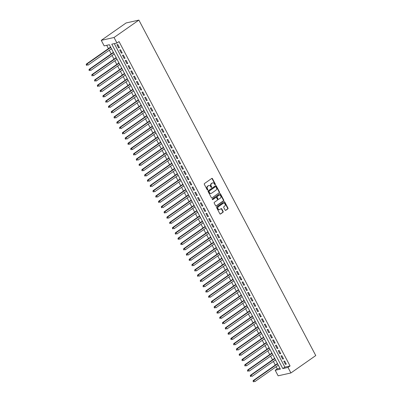 <?xml version="1.0" encoding="UTF-8"?>
<svg xmlns="http://www.w3.org/2000/svg" width="402" height="402" viewBox="0 0 402 402"><rect width="100%" height="100%" fill="white"/><g stroke="black" fill="none" stroke-linecap="round" stroke-linejoin="round"><path stroke-width="0.6" d="M215.266 184.719A0.417 0.337 77.4 0 0 215.361 184.161L212.462 178.659A0.598 0.482 77.4 0 0 211.779 178.423L204.467 183.543A0.598 0.482 77.4 0 0 204.332 184.347L207.231 189.85A0.417 0.337 77.4 0 0 207.799 189.453L207.427 188.739A1.904 1.548 77.4 0 1 207.854 186.171L208.462 185.744A1.904 1.548 77.4 0 1 208.919 185.543A1.904 1.548 77.4 0 1 210.638 186.493L211.01 187.201A0.417 0.337 77.4 0 0 211.583 186.804L211.206 186.091A1.904 1.548 77.4 0 1 211.633 183.528L212.241 183.101A1.904 1.548 77.4 0 1 212.698 182.895A1.904 1.548 77.4 0 1 214.417 183.845L214.794 184.558A0.417 0.337 77.4 0 0 215.266 184.719M214.98 184.744A0.417 0.337 77.4 0 0 215.015 184.237L212.115 178.734A0.598 0.482 77.4 0 0 211.759 178.438M207.422 190.035A0.417 0.337 77.4 0 0 207.457 189.528L207.08 188.814L207.427 188.739M211.201 187.387A0.417 0.337 77.4 0 0 211.236 186.88L210.859 186.171L211.206 186.091M225.115 210.095A0.598 0.482 77.4 0 0 225.793 210.331L227.844 208.894A0.598 0.482 77.4 0 0 227.979 208.09L224.758 201.985A0.598 0.482 77.4 0 0 224.08 201.749L216.763 206.869A0.598 0.482 77.4 0 0 216.628 207.673L219.849 213.784A0.598 0.482 77.4 0 0 220.527 214.015L223.009 212.281A0.598 0.482 77.4 0 0 223.14 211.477L221.763 208.864A0.598 0.482 77.4 0 0 221.085 208.628L219.854 209.492A1.593 1.291 77.4 0 1 219.472 209.658A1.593 1.291 77.4 0 1 217.934 208.633A1.593 1.291 77.4 0 1 218.397 206.718L223.21 203.347A1.593 1.291 77.4 0 1 223.592 203.181A1.593 1.291 77.4 0 1 225.13 204.206A1.593 1.291 77.4 0 1 224.673 206.12L223.869 206.683A0.598 0.482 77.4 0 0 223.733 207.482L225.115 210.095M114.314 43.622L284.882 367.132L290.068 365.971L287.998 367.423L290.917 372.961L315.761 355.569L138.886 20.1L126.102 22.959L101.259 40.346L104.178 45.883L109.359 44.728L280.395 369.121L275.209 370.282L278.129 375.82L290.917 372.961M290.068 365.971L119.032 41.577L116.962 43.029L114.042 37.492L138.886 20.1M219.356 192.794A0.598 0.482 77.4 0 0 219.487 191.99L216.266 185.88A0.598 0.482 77.4 0 0 215.588 185.649L208.271 190.769A0.598 0.482 77.4 0 0 208.141 191.568L211.362 197.678A0.598 0.482 77.4 0 0 212.04 197.915L219.01 192.87A0.598 0.482 77.4 0 0 219.145 192.066L215.924 185.96A0.598 0.482 77.4 0 0 215.567 185.664M220.512 193.93L223.733 200.04A0.598 0.482 77.4 0 1 223.602 200.844L216.286 205.965A0.598 0.482 77.4 0 1 215.608 205.729L214.226 203.116A0.598 0.482 77.4 0 1 214.361 202.312L217.326 200.236A0.598 0.482 77.4 0 0 217.462 199.437L216.547 197.699A0.598 0.482 77.4 0 0 215.869 197.467L212.779 199.628A0.417 0.337 77.4 0 1 212.397 198.905L219.834 193.699A0.598 0.482 77.4 0 1 220.512 193.93L220.165 194.01L223.386 200.121L223.733 200.04M278.209 365.272L278.651 365.815M277.008 362.699L277.355 363.654M275.425 360.001L275.872 360.539M274.229 357.428L274.571 358.383M272.646 354.725L273.089 355.267M271.445 352.152L271.792 353.107M269.863 349.449L270.31 349.991M268.667 346.876L269.008 347.83M267.084 344.177L267.526 344.715M265.883 341.599L266.23 342.554M264.3 338.901L264.747 339.444M263.104 336.328L263.446 337.283M261.521 333.625L261.963 334.168M260.325 331.052L260.667 332.007M258.742 328.354L259.184 328.891M257.541 325.776L257.888 326.731M255.958 323.077L256.406 323.62M254.762 320.505L255.104 321.459M253.18 317.801L253.622 318.344M251.979 315.228L252.325 316.183M250.396 312.53L250.843 313.068M249.2 309.952L249.541 310.907M247.617 307.254L248.059 307.796M246.416 304.681L246.763 305.636M244.833 301.977L245.28 302.52M243.637 299.405L243.979 300.359M242.054 296.701L242.496 297.244M240.853 294.128L241.2 295.083M239.27 291.43L239.718 291.968M238.074 288.857L238.421 289.812M236.492 286.154L236.934 286.696M235.296 283.581L235.637 284.536M233.713 280.877L234.155 281.42M232.512 278.305L232.858 279.259M230.929 275.606L231.376 276.144M229.733 273.028L230.075 273.983M228.15 270.33L228.592 270.873M226.949 267.757L227.296 268.712M225.366 265.054L225.813 265.596M224.17 262.481L224.512 263.436M222.587 259.782L223.03 260.32M221.386 257.205L221.733 258.159M219.804 254.506L220.251 255.049M218.608 251.933L218.949 252.888M217.025 249.23L217.467 249.773M215.829 246.657L216.17 247.612M214.241 243.959L214.688 244.496M213.045 241.381L213.392 242.336M211.462 238.682L211.909 239.225M210.266 236.11L210.608 237.064M208.683 233.406L209.125 233.949M207.482 230.833L207.829 231.788M205.899 228.135L206.347 228.673M204.703 225.557L205.045 226.512M203.121 222.859L203.563 223.396M201.92 220.286L202.266 221.241M200.337 217.582L200.784 218.125M199.141 215.01L199.482 215.964M197.558 212.306L198 212.849M196.357 209.733L196.704 210.688M194.774 207.035L195.221 207.573M193.578 204.457L193.92 205.412M191.995 201.759L192.437 202.301M190.799 199.186L191.141 200.141M189.216 196.483L189.659 197.025M188.015 193.91L188.362 194.864M186.433 191.211L186.88 191.749M185.237 188.633L185.578 189.588M183.654 185.935L184.096 186.478M182.453 183.362L182.799 184.317M180.87 180.659L181.317 181.201M179.674 178.086L180.016 179.041M178.091 175.388L178.533 175.925M176.89 172.81L177.237 173.764M175.307 170.111L175.754 170.654M174.111 167.539L174.453 168.493M172.528 164.835L172.971 165.378M171.327 162.262L171.674 163.217M169.744 159.564L170.192 160.102M168.549 156.986L168.895 157.941M166.966 154.288L167.408 154.825M165.77 151.715L166.111 152.67M164.187 149.011L164.629 149.554M162.986 146.439L163.333 147.393M161.403 143.735L161.85 144.278M160.207 141.162L160.549 142.117M158.624 138.464L159.066 139.002M157.423 135.886L157.77 136.841M155.84 133.188L156.288 133.73M154.644 130.615L154.986 131.57M153.061 127.911L153.504 128.454M151.861 125.339L152.207 126.293M150.278 122.64L150.725 123.178M149.082 120.062L149.423 121.017M147.499 117.364L147.941 117.907M146.303 114.791L146.645 115.746M144.715 112.088L145.162 112.63M143.519 109.515L143.866 110.47M141.936 106.816L142.383 107.354M140.74 104.239L141.082 105.193M139.157 101.54L139.6 102.083M137.956 98.967L138.303 99.922M136.373 96.264L136.821 96.807M135.178 93.691L135.519 94.646M133.595 90.993L134.037 91.53M132.394 88.415L132.74 89.37M130.811 85.716L131.258 86.254M129.615 83.144L129.957 84.098M128.032 80.44L128.474 80.983M126.831 77.867L127.178 78.822M125.248 75.164L125.695 75.707M124.052 72.591L124.394 73.546M122.469 69.893L122.911 70.43M121.273 67.315L121.615 68.27M119.69 64.616L120.133 65.159M118.489 62.044L118.836 62.998M116.907 59.34L117.354 59.883M115.711 56.767L116.052 57.722M114.128 54.069L114.57 54.607M112.927 51.491L113.274 52.446M119.449 47.677L117.781 44.511L116.917 44.707L118.585 47.868L119.449 47.677M122.228 52.953L120.56 49.788L119.695 49.979L121.364 53.144L122.228 52.953M125.012 58.225L123.344 55.064L122.479 55.255L124.148 58.421L125.012 58.225M127.791 63.501L126.122 60.335L125.258 60.531L126.926 63.697L127.791 63.501M130.575 68.777L128.901 65.611L128.042 65.802L129.71 68.968L130.575 68.777M133.353 74.048L131.685 70.888L130.821 71.079L132.489 74.244L133.353 74.048M136.132 79.325L134.464 76.159L133.6 76.355L135.273 79.521L136.132 79.325M138.916 84.601L137.248 81.435L136.384 81.626L138.052 84.792L138.916 84.601M141.695 89.877L140.027 86.711L139.162 86.902L140.831 90.068L141.695 89.877M144.479 95.148L142.81 91.983L141.946 92.179L143.614 95.344L144.479 95.148M147.258 100.425L145.589 97.259L144.725 97.455L146.393 100.616L147.258 100.425M150.041 105.701L148.373 102.535L147.509 102.726L149.177 105.892L150.041 105.701M152.82 110.972L151.152 107.811L150.288 108.002L151.956 111.168L152.82 110.972M155.599 116.248L153.931 113.083L153.072 113.279L154.74 116.439L155.599 116.248M158.383 121.525L156.715 118.359L155.85 118.55L157.519 121.716L158.383 121.525M161.162 126.796L159.493 123.635L158.629 123.826L160.297 126.992L161.162 126.796M163.946 132.072L162.277 128.906L161.413 129.102L163.081 132.268L163.946 132.072M166.724 137.348L165.056 134.183L164.192 134.374L165.86 137.539L166.724 137.348M169.508 142.62L167.84 139.459L166.976 139.65L168.644 142.816L169.508 142.62M172.287 147.896L170.619 144.73L169.755 144.926L171.423 148.092L172.287 147.896M175.071 153.172L173.403 150.006L172.538 150.197L174.207 153.363L175.071 153.172M177.85 158.448L176.182 155.283L175.317 155.473L176.986 158.639L177.85 158.448M180.629 163.72L178.96 160.554L178.096 160.75L179.769 163.915L180.629 163.72M183.412 168.996L181.744 165.83L180.88 166.026L182.548 169.187L183.412 168.996M186.191 174.272L184.523 171.106L183.659 171.297L185.327 174.463L186.191 174.272M188.975 179.543L187.307 176.383L186.443 176.573L188.111 179.739L188.975 179.543M191.754 184.819L190.086 181.654L189.221 181.85L190.89 185.01L191.754 184.819M194.538 190.096L192.87 186.93L192.005 187.121L193.674 190.287L194.538 190.096M197.317 195.367L195.648 192.206L194.784 192.397L196.452 195.563L197.317 195.367M200.101 200.643L198.427 197.477L197.568 197.673L199.236 200.839L200.101 200.643M202.879 205.919L201.211 202.754L200.347 202.945L202.015 206.11L202.879 205.919M205.658 211.191L203.99 208.03L203.126 208.221L204.794 211.387L205.658 211.191M208.442 216.467L206.774 213.301L205.909 213.497L207.578 216.663L208.442 216.467M211.221 221.743L209.553 218.577L208.688 218.768L210.357 221.934L211.221 221.743M214.005 227.019L212.336 223.854L211.472 224.045L213.14 227.21L214.005 227.019M216.784 232.291L215.115 229.125L214.251 229.321L215.919 232.487L216.784 232.291M219.567 237.567L217.899 234.401L217.035 234.597L218.703 237.758L219.567 237.567M222.346 242.843L220.678 239.677L219.814 239.868L221.482 243.034L222.346 242.843M225.125 248.114L223.457 244.949L222.597 245.145L224.266 248.31L225.125 248.114M227.909 253.391L226.241 250.225L225.376 250.421L227.045 253.582L227.909 253.391M230.688 258.667L229.019 255.501L228.155 255.692L229.823 258.858L230.688 258.667M233.472 263.938L231.803 260.777L230.939 260.968L232.607 264.134L233.472 263.938M236.25 269.214L234.582 266.049L233.718 266.245L235.386 269.41L236.25 269.214M239.034 274.491L237.366 271.325L236.502 271.516L238.17 274.682L239.034 274.491M241.813 279.762L240.145 276.601L239.28 276.792L240.949 279.958L241.813 279.762M244.597 285.038L242.929 281.872L242.064 282.068L243.733 285.234L244.597 285.038M247.376 290.314L245.707 287.149L244.843 287.34L246.511 290.505L247.376 290.314M250.155 295.591L248.486 292.425L247.622 292.616L249.295 295.782L250.155 295.591M252.938 300.862L251.27 297.696L250.406 297.892L252.074 301.058L252.938 300.862M255.717 306.138L254.049 302.972L253.185 303.168L254.853 306.329L255.717 306.138M258.501 311.414L256.833 308.249L255.968 308.44L257.637 311.605L258.501 311.414M261.28 316.686L259.612 313.52L258.747 313.716L260.416 316.882L261.28 316.686M264.064 321.962L262.395 318.796L261.531 318.992L263.199 322.153L264.064 321.962M266.843 327.238L265.174 324.072L264.31 324.263L265.978 327.429L266.843 327.238M269.626 332.509L267.953 329.349L267.094 329.539L268.762 332.705L269.626 332.509M272.405 337.786L270.737 334.62L269.873 334.816L271.541 337.981L272.405 337.786M275.184 343.062L273.516 339.896L272.651 340.087L274.32 343.253L275.184 343.062M277.968 348.333L276.3 345.172L275.435 345.363L277.104 348.529L277.968 348.333M280.747 353.609L279.078 350.443L278.214 350.639L279.882 353.805L280.747 353.609M283.531 358.885L281.862 355.72L280.998 355.911L282.666 359.076L283.531 358.885M283.777 361.187L285.445 364.353L286.309 364.162L284.641 360.996L283.777 361.187M106.711 45.32L108.445 48.607M109.299 50.225L111.228 53.878M112.083 55.501L114.007 59.154M114.861 60.772L116.791 64.431M117.64 66.049L119.57 69.702M120.424 71.325L122.349 74.978M123.203 76.596L125.133 80.254M125.987 81.872L127.911 85.531M128.766 87.149L130.695 90.802M131.549 92.42L133.474 96.078M134.328 97.696L136.258 101.354M137.112 102.972L139.037 106.625M139.891 108.249L141.816 111.902M142.67 113.52L144.599 117.178M145.454 118.796L147.378 122.449M148.232 124.072L150.162 127.725M151.016 129.343L152.941 133.002M153.795 134.62L155.725 138.273M156.579 139.896L158.504 143.549M159.358 145.167L161.287 148.825M162.137 150.443L164.066 154.102M164.92 155.72L166.845 159.373M167.699 160.991L169.629 164.649M170.483 166.267L172.408 169.925M173.262 171.543L175.192 175.197M176.046 176.82L177.97 180.473M178.825 182.091L180.754 185.749M181.609 187.367L183.533 191.02M184.387 192.643L186.317 196.297M187.166 197.915L189.096 201.573M189.95 203.191L191.875 206.844M192.729 208.467L194.658 212.12M195.513 213.738L197.437 217.397M198.292 219.015L200.221 222.673M201.075 224.291L203 227.944M203.854 229.562L205.784 233.22M206.638 234.838L208.563 238.497M209.417 240.115L211.341 243.768M212.196 245.391L214.125 249.044M214.98 250.662L216.904 254.32M217.758 255.938L219.688 259.591M220.542 261.215L222.467 264.868M223.321 266.486L225.251 270.144M226.105 271.762L228.029 275.415M228.884 277.038L230.813 280.691M231.663 282.31L233.592 285.968M234.446 287.586L236.371 291.244M237.225 292.862L239.155 296.515M240.009 298.133L241.934 301.791M242.788 303.409L244.717 307.068M245.572 308.686L247.496 312.339M248.351 313.962L250.28 317.615M251.134 319.233L253.059 322.891M253.913 324.509L255.843 328.163M256.692 329.786L258.622 333.439M259.476 335.057L261.401 338.715M262.255 340.333L264.184 343.986M265.039 345.609L266.963 349.263M267.817 350.881L269.747 354.539M270.601 356.157L272.526 359.81M273.38 361.433L275.31 365.086M276.164 366.704L277.279 368.83L279.928 368.237M110.148 46.22L110.49 47.175M111.344 48.793L111.816 49.381M277.279 368.83L275.209 370.282M116.962 43.029L111.781 44.185L282.812 368.579L287.998 367.423M114.042 37.492L101.259 40.346M284.882 367.132L282.812 368.579M118.585 47.868L119.288 47.376M121.364 53.144L122.072 52.652M124.148 58.421L124.851 57.928M126.926 63.697L127.635 63.199M129.71 68.968L130.414 68.476M132.489 74.244L133.193 73.752M135.273 79.521L135.976 79.023M138.052 84.792L138.755 84.299M140.831 90.068L141.539 89.576M143.614 95.344L144.318 94.847M146.393 100.616L147.102 100.123M149.177 105.892L149.881 105.399M151.956 111.168L152.665 110.671M154.74 116.439L155.443 115.947M157.519 121.716L158.222 121.223M160.297 126.992L161.006 126.499M163.081 132.268L163.785 131.771M165.86 137.539L166.569 137.047M168.644 142.816L169.348 142.323M171.423 148.092L172.131 147.594M174.207 153.363L174.91 152.871M176.986 158.639L177.689 158.147M179.769 163.915L180.473 163.418M182.548 169.187L183.252 168.694M185.327 174.463L186.036 173.971M188.111 179.739L188.814 179.242M190.89 185.01L191.598 184.518M193.674 190.287L194.377 189.794M196.452 195.563L197.161 195.07M199.236 200.839L199.94 200.342M202.015 206.11L202.719 205.618M204.794 211.387L205.502 210.894M207.578 216.663L208.281 216.165M210.357 221.934L211.065 221.442M213.14 227.21L213.844 226.718M215.919 232.487L216.628 231.989M218.703 237.758L219.407 237.265M221.482 243.034L222.19 242.542M224.266 248.31L224.969 247.813M227.045 253.582L227.748 253.089M229.823 258.858L230.532 258.365M232.607 264.134L233.311 263.642M235.386 269.41L236.095 268.913M238.17 274.682L238.873 274.189M240.949 279.958L241.657 279.465M243.733 285.234L244.436 284.737M246.511 290.505L247.215 290.013M249.295 295.782L249.999 295.289M252.074 301.058L252.778 300.56M254.853 306.329L255.561 305.837M257.637 311.605L258.34 311.113M260.416 316.882L261.124 316.384M263.199 322.153L263.903 321.66M265.978 327.429L266.687 326.937M268.762 332.705L269.466 332.213M271.541 337.981L272.244 337.484M274.32 343.253L275.028 342.76M277.104 348.529L277.807 348.037M279.882 353.805L280.591 353.308M282.666 359.076L283.37 358.584M285.445 364.353L286.154 363.86M212.527 182.945A1.904 1.548 77.4 0 0 212.356 182.975A1.904 1.548 77.4 0 0 211.894 183.176L212.241 183.101M210.859 186.171A1.904 1.548 77.4 0 1 211.286 183.603L211.894 183.176M208.749 185.593A1.904 1.548 77.4 0 0 208.573 185.618A1.904 1.548 77.4 0 0 208.115 185.824L208.462 185.744M207.08 188.814A1.904 1.548 77.4 0 1 207.507 186.247L208.115 185.824M212.04 197.915L219.01 192.87M216 186.85A0.417 0.337 77.4 0 0 215.522 186.684L209.1 191.181A0.417 0.337 77.4 0 0 209.01 191.744L209.407 192.493A1.904 1.548 77.4 0 0 211.12 193.442A1.904 1.548 77.4 0 0 211.578 193.236L215.969 190.166A1.904 1.548 77.4 0 0 216.397 187.598L216 186.85M215.387 186.714A0.417 0.337 77.4 0 0 215.176 186.764L215.522 186.684M210.944 193.468A1.904 1.548 77.4 0 1 210.774 193.518A1.904 1.548 77.4 0 1 209.06 192.568L208.663 191.819A0.417 0.337 77.4 0 1 208.759 191.257L215.176 186.764M215.959 206.025L223.256 200.92A0.598 0.482 77.4 0 0 223.386 200.121M215.819 197.477A0.598 0.482 77.4 0 0 215.522 197.543L212.502 199.658M220.407 198.08A1.593 1.291 77.4 0 0 220.864 196.171A1.593 1.291 77.4 0 0 219.326 195.141A1.593 1.291 77.4 0 0 218.944 195.312L217.251 196.498A0.598 0.482 77.4 0 0 217.115 197.302L218.03 199.035A0.598 0.482 77.4 0 0 218.708 199.271L220.407 198.08M219.16 195.196A1.593 1.291 77.4 0 0 218.984 195.221A1.593 1.291 77.4 0 0 218.598 195.387L218.944 195.312M218.567 199.332L218.221 199.412A0.598 0.482 77.4 0 1 217.683 199.116L216.768 197.377A0.598 0.482 77.4 0 1 216.904 196.578L218.598 195.387M220.165 194.01A0.598 0.482 77.4 0 0 219.814 193.714M223.422 203.231A1.593 1.291 77.4 0 0 223.246 203.256A1.593 1.291 77.4 0 0 222.864 203.427L223.21 203.347M219.296 209.683A1.593 1.291 77.4 0 1 219.125 209.738A1.593 1.291 77.4 0 1 217.588 208.713A1.593 1.291 77.4 0 1 218.05 206.799L222.864 203.427M220.206 214.075L222.663 212.356A0.598 0.482 77.4 0 0 222.798 211.552L221.417 208.939A0.598 0.482 77.4 0 0 221.065 208.643M225.467 210.392L227.502 208.97A0.598 0.482 77.4 0 0 227.632 208.171L224.411 202.06A0.598 0.482 77.4 0 0 224.055 201.764M110.605 47.094L86.309 64.099L87.174 63.908L87.872 65.224L111.46 48.712M110.766 47.391L87.174 63.908L86.239 64.812L86.52 65.34L86.862 65.265L86.586 64.737M86.862 65.265L86.52 65.34M86.239 64.812L86.309 64.099M113.389 52.366L89.093 69.375L89.958 69.179L90.651 70.501L114.243 53.984M113.545 52.667L89.958 69.179L89.023 70.089L89.299 70.616L89.646 70.541L89.365 70.013M89.646 70.541L89.299 70.616M89.023 70.089L89.093 69.375M116.168 57.642L91.872 74.646L92.736 74.455L93.43 75.772L117.022 59.26M116.329 57.943L92.736 74.455L91.802 75.365L92.078 75.893L92.425 75.812L92.148 75.285M92.425 75.812L92.078 75.893M91.802 75.365L91.872 74.646M118.952 62.918L94.656 79.923L95.515 79.732L96.214 81.048L119.806 64.536M119.108 63.214L95.515 79.732L94.586 80.636L94.862 81.164L95.209 81.088L94.927 80.561M95.209 81.088L94.862 81.164M94.586 80.636L94.656 79.923M121.731 68.189L97.435 85.199L98.299 85.003L98.992 86.324L122.585 69.812M121.891 68.491L98.299 85.003L97.364 85.912L97.641 86.44L97.987 86.365L97.711 85.837M97.987 86.365L97.641 86.44M97.364 85.912L97.435 85.199M124.514 73.465L100.214 90.475L101.078 90.279L101.776 91.601L125.369 75.084M124.67 73.767L101.078 90.279L100.143 91.189L100.425 91.716L100.771 91.636L100.49 91.108M100.771 91.636L100.425 91.716M100.143 91.189L100.214 90.475M127.293 78.742L102.997 95.746L103.862 95.555L104.555 96.872L128.148 80.36M127.454 79.038L103.862 95.555L102.927 96.46L103.203 96.988L103.55 96.912L103.274 96.385M103.55 96.912L103.203 96.988M102.927 96.46L102.997 95.746M130.077 84.013L105.776 101.023L106.641 100.827L107.339 102.148L130.926 85.636M130.233 84.314L106.641 100.827L105.706 101.736L105.987 102.264L106.329 102.188L106.053 101.661M106.329 102.188L105.987 102.264M105.706 101.736L105.776 101.023M132.856 89.289L108.56 106.299L109.424 106.103L110.118 107.424L133.71 90.907M133.017 89.591L109.424 106.103L108.49 107.012L108.766 107.54L109.113 107.46L108.836 106.932M109.113 107.46L108.766 107.54M108.49 107.012L108.56 106.299M135.635 94.565L111.339 111.57L112.203 111.379L112.897 112.696L136.489 96.184M135.796 94.867L112.203 111.379L111.269 112.284L111.55 112.811L111.892 112.736L111.615 112.208M111.892 112.736L111.55 112.811M111.269 112.284L111.339 111.57M138.419 99.837L114.123 116.846L114.987 116.655L115.681 117.972L139.273 101.46M138.574 100.138L114.987 116.655L114.052 117.56L114.329 118.087L114.676 118.012L114.394 117.484M114.676 118.012L114.329 118.087M114.052 117.56L114.123 116.846M141.197 105.113L116.902 122.123L117.766 121.927L118.459 123.248L142.052 106.731M141.358 105.414L117.766 121.927L116.831 122.836L117.108 123.364L117.454 123.283L117.178 122.756M117.454 123.283L117.108 123.364M116.831 122.836L116.902 122.123M143.981 110.389L119.685 127.394L120.545 127.203L121.243 128.519L144.836 112.007M144.137 110.691L120.545 127.203L119.61 128.112L119.891 128.64L120.238 128.56L119.957 128.032M120.238 128.56L119.891 128.64M119.61 128.112L119.685 127.394M146.76 115.665L122.464 132.67L123.329 132.479L124.022 133.796L147.614 117.283M146.921 115.962L123.329 132.479L122.394 133.384L122.67 133.911L123.017 133.836L122.741 133.308M123.017 133.836L122.67 133.911M122.394 133.384L122.464 132.67M149.544 120.937L125.243 137.946L126.107 137.75L126.806 139.072L150.398 122.555M149.7 121.238L126.107 137.75L125.173 138.66L125.454 139.187L125.796 139.112L125.519 138.584M125.796 139.112L125.454 139.187M125.173 138.66L125.243 137.946M152.323 126.213L128.027 143.218L128.891 143.027L129.585 144.343L153.177 127.831M152.484 126.514L128.891 143.027L127.957 143.936L128.233 144.464L128.58 144.383L128.303 143.856M128.58 144.383L128.233 144.464M127.957 143.936L128.027 143.218M155.102 131.489L130.806 148.494L131.67 148.303L132.369 149.619L155.956 133.107M155.262 131.786L131.67 148.303L130.735 149.207L131.017 149.735L131.359 149.66L131.082 149.132M131.359 149.66L131.017 149.735M130.735 149.207L130.806 148.494M157.885 136.76L133.59 153.77L134.454 153.574L135.147 154.896L158.74 138.383M158.041 137.062L134.454 153.574L133.519 154.484L133.796 155.011L134.142 154.936L133.861 154.408M134.142 154.936L133.796 155.011M133.519 154.484L133.59 153.77M160.664 142.037L136.368 159.046L137.233 158.85L137.926 160.172L161.519 143.655M160.825 142.338L137.233 158.85L136.298 159.76L136.574 160.287L136.921 160.207L136.645 159.679M136.921 160.207L136.574 160.287M136.298 159.76L136.368 159.046M163.448 147.313L139.152 164.317L140.017 164.127L140.71 165.443L164.302 148.931M163.604 147.609L140.017 164.127L139.082 165.031L139.358 165.559L139.705 165.483L139.424 164.956M139.705 165.483L139.358 165.559M139.082 165.031L139.152 164.317M166.227 152.584L141.931 169.594L142.795 169.398L143.489 170.719L167.081 154.207M166.388 152.886L142.795 169.398L141.861 170.307L142.137 170.835L142.484 170.76L142.207 170.232M142.484 170.76L142.137 170.835M141.861 170.307L141.931 169.594M169.011 157.86L144.71 174.87L145.574 174.674L146.273 175.996L169.865 159.478M169.167 158.162L145.574 174.674L144.64 175.584L144.921 176.111L145.268 176.031L144.986 175.503M145.268 176.031L144.921 176.111M144.64 175.584L144.71 174.87M171.79 163.137L147.494 180.141L148.358 179.95L149.052 181.267L172.644 164.755M171.95 163.438L148.358 179.95L147.423 180.855L147.7 181.382L148.047 181.307L147.77 180.779M148.047 181.307L147.7 181.382M147.423 180.855L147.494 180.141M174.574 168.408L150.273 185.417L151.137 185.227L151.835 186.543L175.423 170.031M174.729 168.709L151.137 185.227L150.202 186.131L150.484 186.659L150.825 186.583L150.549 186.056M150.825 186.583L150.484 186.659M150.202 186.131L150.273 185.417M177.352 173.684L153.056 190.694L153.921 190.498L154.614 191.819L178.207 175.302M177.513 173.986L153.921 190.498L152.986 191.407L153.262 191.935L153.609 191.854L153.333 191.327M153.609 191.854L153.262 191.935M152.986 191.407L153.056 190.694M180.131 178.96L155.835 195.965L156.7 195.774L157.398 197.091L180.985 180.578M180.292 179.262L156.7 195.774L155.765 196.684L156.046 197.211L156.388 197.131L156.112 196.603M156.388 197.131L156.046 197.211M155.765 196.684L155.835 195.965M182.915 184.232L158.619 201.241L159.483 201.05L160.177 202.367L183.769 185.855M183.071 184.533L159.483 201.05L158.549 201.955L158.825 202.482L159.172 202.407L158.89 201.879M159.172 202.407L158.825 202.482M158.549 201.955L158.619 201.241M185.694 189.508L161.398 206.517L162.262 206.321L162.956 207.643L186.548 191.126M185.855 189.809L162.262 206.321L161.328 207.231L161.604 207.759L161.951 207.683L161.674 207.156M161.951 207.683L161.604 207.759M161.328 207.231L161.398 206.517M188.478 194.784L164.182 211.789L165.041 211.598L165.74 212.914L189.332 196.402M188.633 195.086L165.041 211.598L164.111 212.507L164.388 213.035L164.735 212.954L164.453 212.427M164.735 212.954L164.388 213.035M164.111 212.507L164.182 211.789M191.257 200.06L166.961 217.065L167.825 216.874L168.518 218.191L192.111 201.678M191.417 200.357L167.825 216.874L166.89 217.778L167.167 218.306L167.513 218.231L167.237 217.703M167.513 218.231L167.167 218.306M166.89 217.778L166.961 217.065M194.04 205.332L169.739 222.341L170.604 222.145L171.302 223.467L194.895 206.955M194.196 205.633L170.604 222.145L169.669 223.055L169.951 223.582L170.297 223.507L170.016 222.979M170.297 223.507L169.951 223.582M169.669 223.055L169.739 222.341M196.819 210.608L172.523 227.617L173.388 227.421L174.081 228.743L197.673 212.226M196.98 210.909L173.388 227.421L172.453 228.331L172.729 228.859L173.076 228.778L172.8 228.251M173.076 228.778L172.729 228.859M172.453 228.331L172.523 227.617M199.603 215.884L175.302 232.889L176.166 232.698L176.865 234.014L200.452 217.502M199.759 216.181L176.166 232.698L175.232 233.602L175.513 234.13L175.855 234.054L175.579 233.527M175.855 234.054L175.513 234.13M175.232 233.602L175.302 232.889M202.382 221.155L178.086 238.165L178.95 237.969L179.644 239.29L203.236 222.778M202.543 221.457L178.95 237.969L178.016 238.878L178.292 239.406L178.639 239.331L178.362 238.803M178.639 239.331L178.292 239.406M178.016 238.878L178.086 238.165M205.161 226.432L180.865 243.441L181.729 243.245L182.423 244.567L206.015 228.05M205.321 226.733L181.729 243.245L180.794 244.155L181.076 244.682L181.418 244.602L181.141 244.074M181.418 244.602L181.076 244.682M180.794 244.155L180.865 243.441M207.945 231.708L183.649 248.712L184.513 248.521L185.206 249.838L208.799 233.326M208.1 232.009L184.513 248.521L183.578 249.426L183.855 249.954L184.201 249.878L183.92 249.351M184.201 249.878L183.855 249.954M183.578 249.426L183.649 248.712M210.723 236.979L186.427 253.989L187.292 253.798L187.985 255.114L211.578 238.602M210.884 237.28L187.292 253.798L186.357 254.702L186.634 255.23L186.98 255.154L186.704 254.627M186.98 255.154L186.634 255.23M186.357 254.702L186.427 253.989M213.507 242.255L189.211 259.265L190.071 259.069L190.769 260.39L214.361 243.873M213.663 242.557L190.071 259.069L189.136 259.978L189.417 260.506L189.764 260.426L189.483 259.898M189.764 260.426L189.417 260.506M189.136 259.978L189.211 259.265M216.286 247.531L191.99 264.536L192.854 264.345L193.548 265.662L217.14 249.15M216.447 247.833L192.854 264.345L191.92 265.255L192.196 265.782L192.543 265.702L192.267 265.174M192.543 265.702L192.196 265.782M191.92 265.255L191.99 264.536M219.07 252.803L194.769 269.812L195.633 269.621L196.332 270.938L219.924 254.426M219.226 253.104L195.633 269.621L194.699 270.526L194.98 271.054L195.322 270.978L195.045 270.451M195.322 270.978L194.98 271.054M194.699 270.526L194.769 269.812M221.849 258.079L197.553 275.089L198.417 274.893L199.111 276.214L222.703 259.697M222.01 258.38L198.417 274.893L197.482 275.802L197.759 276.33L198.106 276.254L197.829 275.727M198.106 276.254L197.759 276.33M197.482 275.802L197.553 275.089M224.628 263.355L200.332 280.36L201.196 280.169L201.894 281.485L225.482 264.973M224.788 263.657L201.196 280.169L200.261 281.078L200.543 281.606L200.884 281.526L200.608 280.998M200.884 281.526L200.543 281.606M200.261 281.078L200.332 280.36M227.411 268.631L203.116 285.636L203.98 285.445L204.673 286.762L228.266 270.25M227.567 268.928L203.98 285.445L203.045 286.35L203.322 286.877L203.668 286.802L203.387 286.274M203.668 286.802L203.322 286.877M203.045 286.35L203.116 285.636M230.19 273.903L205.894 290.912L206.759 290.716L207.452 292.038L231.044 275.526M230.351 274.204L206.759 290.716L205.824 291.626L206.1 292.153L206.447 292.078L206.171 291.55M206.447 292.078L206.1 292.153M205.824 291.626L205.894 290.912M232.974 279.179L208.678 296.189L209.542 295.993L210.236 297.314L233.828 280.797M233.13 279.48L209.542 295.993L208.608 296.902L208.884 297.43L209.231 297.349L208.95 296.822M209.231 297.349L208.884 297.43M208.608 296.902L208.678 296.189M235.753 284.455L211.457 301.46L212.321 301.269L213.015 302.585L236.607 286.073M235.914 284.752L212.321 301.269L211.387 302.173L211.663 302.701L212.01 302.626L211.733 302.098M212.01 302.626L211.663 302.701M211.387 302.173L211.457 301.46M238.537 289.726L214.236 306.736L215.1 306.54L215.799 307.862L239.391 291.349M238.693 290.028L215.1 306.54L214.165 307.45L214.447 307.977L214.794 307.902L214.512 307.374M214.794 307.902L214.447 307.977M214.165 307.45L214.236 306.736M241.316 295.003L217.02 312.012L217.884 311.816L218.577 313.138L242.17 296.621M241.476 295.304L217.884 311.816L216.949 312.726L217.226 313.253L217.572 313.173L217.296 312.645M217.572 313.173L217.226 313.253M216.949 312.726L217.02 312.012M244.099 300.279L219.799 317.284L220.663 317.093L221.361 318.409L244.949 301.897M244.255 300.58L220.663 317.093L219.728 317.997L220.01 318.525L220.351 318.449L220.075 317.922M220.351 318.449L220.01 318.525M219.728 317.997L219.799 317.284M246.878 305.55L222.582 322.56L223.447 322.369L224.14 323.685L247.732 307.173M247.039 305.852L223.447 322.369L222.512 323.273L222.788 323.801L223.135 323.726L222.859 323.198M223.135 323.726L222.788 323.801M222.512 323.273L222.582 322.56M249.657 310.826L225.361 327.836L226.225 327.64L226.924 328.962L250.511 312.444M249.818 311.128L226.225 327.64L225.291 328.55L225.572 329.077L225.914 328.997L225.638 328.469M225.914 328.997L225.572 329.077M225.291 328.55L225.361 327.836M252.441 316.103L228.145 333.107L229.009 332.916L229.703 334.233L253.295 317.721M252.597 316.404L229.009 332.916L228.075 333.826L228.351 334.348L228.698 334.273L228.416 333.745M228.698 334.273L228.351 334.348M228.075 333.826L228.145 333.107M255.22 321.374L230.924 338.383L231.788 338.193L232.482 339.509L256.074 322.997M255.381 321.675L231.788 338.193L230.854 339.097L231.13 339.625L231.477 339.549L231.2 339.022M231.477 339.549L231.13 339.625M230.854 339.097L230.924 338.383M258.004 326.65L233.708 343.66L234.567 343.464L235.265 344.785L258.858 328.268M258.159 326.952L234.567 343.464L233.637 344.373L233.914 344.901L234.26 344.826L233.979 344.298M234.26 344.826L233.914 344.901M233.637 344.373L233.708 343.66M260.782 331.926L236.487 348.931L237.351 348.74L238.044 350.057L261.637 333.544M260.943 332.228L237.351 348.74L236.416 349.65L236.693 350.177L237.039 350.097L236.763 349.569M237.039 350.097L236.693 350.177M236.416 349.65L236.487 348.931M263.566 337.203L239.265 354.207L240.13 354.016L240.828 355.333L264.421 338.821M263.722 337.499L240.13 354.016L239.195 354.921L239.476 355.448L239.823 355.373L239.542 354.845M239.823 355.373L239.476 355.448M239.195 354.921L239.265 354.207M266.345 342.474L242.049 359.483L242.914 359.287L243.607 360.609L267.199 344.097M266.506 342.775L242.914 359.287L241.979 360.197L242.255 360.725L242.602 360.649L242.326 360.122M242.602 360.649L242.255 360.725M241.979 360.197L242.049 359.483M269.129 347.75L244.828 364.76L245.692 364.564L246.391 365.88L269.978 349.368M269.285 348.052L245.692 364.564L244.758 365.473L245.039 366.001L245.381 365.921L245.104 365.393M245.381 365.921L245.039 366.001M244.758 365.473L244.828 364.76M271.908 353.026L247.612 370.031L248.476 369.84L249.17 371.157L272.762 354.644M272.069 353.323L248.476 369.84L247.542 370.744L247.818 371.272L248.165 371.197L247.883 370.669M248.165 371.197L247.818 371.272M247.542 370.744L247.612 370.031M274.687 358.298L250.391 375.307L251.255 375.111L251.948 376.433L275.541 359.921M274.847 358.599L251.255 375.111L250.32 376.021L250.602 376.548L250.943 376.473L250.667 375.945M250.943 376.473L250.602 376.548M250.32 376.021L250.391 375.307M277.47 363.574L253.175 380.583L254.039 380.387L254.732 381.709L278.325 365.192M277.626 363.875L254.039 380.387L253.104 381.297L253.381 381.825L253.727 381.744L253.446 381.217M253.727 381.744L253.381 381.825M253.104 381.297L253.175 380.583M215.015 184.237L215.361 184.161M207.457 189.528L207.799 189.453M211.236 186.88L211.583 186.804M211.286 183.603L211.633 183.528M207.507 186.247L207.854 186.171M212.115 178.734L212.462 178.659M215.924 185.96L216.266 185.88M219.145 192.066L219.487 191.99M208.759 191.257L209.1 191.181M208.663 191.819L209.01 191.744M209.06 192.568L209.407 192.493M223.256 200.92L223.602 200.844M215.985 206.03L216.286 205.965M215.522 197.543L215.869 197.467M216.904 196.578L217.251 196.498M216.768 197.377L217.115 197.302M217.683 199.116L218.03 199.035M218.05 206.799L218.397 206.718M221.417 208.939L221.763 208.864M222.798 211.552L223.14 211.477M222.663 212.356L223.009 212.281M220.231 214.08L220.527 214.015M224.411 202.06L224.758 201.985M227.632 208.171L227.979 208.09M227.502 208.97L227.844 208.894M225.492 210.397L225.793 210.331M212.356 182.975L212.698 182.895M208.573 185.618L208.919 185.543M215.276 186.719L215.623 186.639M210.774 193.518L211.12 193.442M215.663 197.482L216.01 197.402M218.984 195.221L219.326 195.141M223.246 203.256L223.592 203.181M219.125 209.738L219.472 209.658"/></g></svg>
